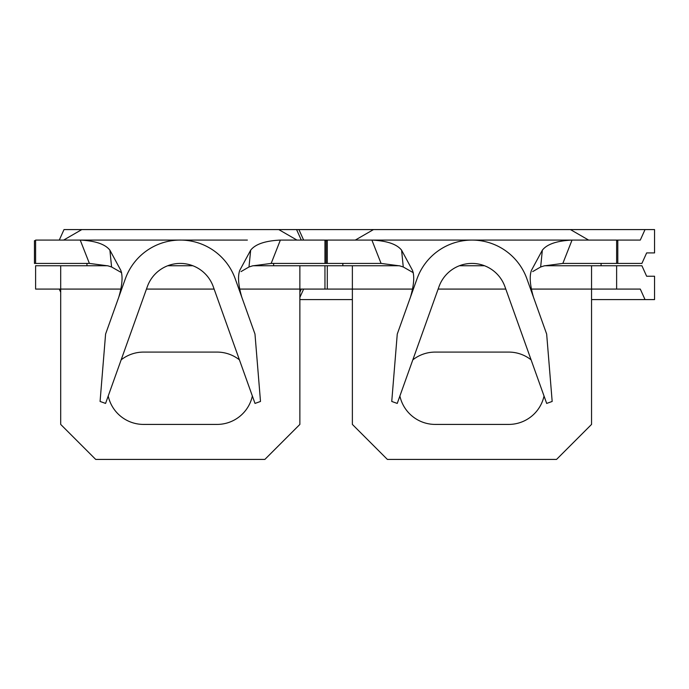 <?xml version="1.0" encoding="UTF-8"?>
<svg xmlns="http://www.w3.org/2000/svg" width="689" height="689" viewBox="0 0 689 689"><rect width="100%" height="100%" fill="white"/><g stroke="black" fill="none" stroke-linecap="round" stroke-linejoin="round"><path stroke-width="1.03" d="M108.216 396.02A36.164 36.164 0 0 0 143.536 424.415L217.035 424.415A36.164 36.164 0 0 0 252.363 396.02M86.952 265.747L86.952 263.413M273.619 265.747L273.619 263.413M161.14 240.082L165.326 240.082M200.628 240.082L204.814 240.082M118.775 297.192C122.315 285.057 122.978 276.091 120.773 270.295L109.904 250.176L111.584 266.979L108.087 265.876L89.389 263.413L35.613 263.413L35.613 240.082L113.203 240.082M247.368 240.082L80.217 240.082C95.315 240.814 105.21 244.173 109.904 250.176M241.805 297.192C238.282 285.082 237.619 276.117 239.798 270.295L250.667 250.176C255.335 244.173 265.231 240.805 280.363 240.082L404.874 240.082M252.915 265.747L299.87 265.747L299.87 289.079L324.958 289.079L324.958 265.747L327.292 265.747L327.292 289.079L324.958 289.079M35.613 289.079L60.701 289.079L60.701 265.747L35.613 265.747L35.613 289.079M60.701 292.239L59.28 289.079M301.3 240.082L296.571 229.583L64.008 229.583L59.28 240.082M327.292 240.082L327.292 263.413L324.958 263.413L324.958 240.082M280.363 240.082L271.182 263.413L324.958 263.413M35.613 263.413L34.45 263.413L34.45 240.668L35.613 240.668M192.851 265.747L167.72 265.747M107.665 265.747L60.701 265.747M299.87 265.747L324.958 265.747M147.334 286.633L105.572 403.418L100.077 401.454L105.589 334.062L125.355 278.778A58.332 58.332 0 0 1 235.216 278.778L254.982 334.062L260.494 401.454L255.008 403.418L213.245 286.633A35.001 35.001 0 0 0 147.334 286.633M121.634 272.715L111.584 266.979M271.182 263.413L252.484 265.876L248.987 266.979L241.029 271.587M248.987 266.979L250.667 250.176M299.87 292.239L301.3 289.079M239.729 289.079L299.87 289.079L299.87 424.415L264.869 459.417L95.702 459.417L60.701 424.415L60.701 289.079L120.894 289.079M239.427 359.847A36.164 36.164 0 0 0 217.035 352.088L143.536 352.088A36.164 36.164 0 0 0 121.152 359.847M296.959 240.082L278.769 229.583M81.802 229.583L63.621 240.082M324.958 240.668L327.292 240.668M326.121 263.413L326.121 240.668L326.121 263.413M89.389 263.413L80.217 240.082M399.887 396.02A36.164 36.164 0 0 0 435.207 424.415L508.715 424.415A36.164 36.164 0 0 0 544.034 396.02M342.838 263.413L342.838 265.747M601.092 265.747L601.092 263.413M539.048 240.082L572.034 240.082L562.853 263.413L641.915 263.413L646.644 252.915L654.55 252.915L654.55 229.583L298.905 229.583L303.634 240.082M492.308 240.082L496.493 240.082M533.475 297.192C529.962 285.082 529.29 276.117 531.477 270.295L542.346 250.176C547.006 244.173 556.901 240.805 572.034 240.082L371.888 240.082C386.985 240.814 396.881 244.173 401.584 250.176L403.263 266.979L413.314 272.715M572.034 240.082L640.296 240.082L645.025 229.583M452.819 240.082L457.005 240.082M439.005 286.633L397.243 403.418L391.748 401.454L397.26 334.062L417.034 278.778A58.332 58.332 0 0 1 526.887 278.778L546.661 334.062L552.173 401.454L546.678 403.418L504.916 286.633A35.001 35.001 0 0 0 439.005 286.633M403.263 266.979L399.766 265.876L381.069 263.413L371.888 240.082M562.853 263.413L544.155 265.876L540.658 266.979L532.7 271.587M410.446 297.192C413.986 285.057 414.657 276.091 412.453 270.295L401.584 250.176M540.658 266.979L542.346 250.176M616.629 263.413L616.629 240.082M616.629 289.079L591.55 289.079L591.55 265.747L616.629 265.747L616.629 289.079L640.296 289.079L645.025 299.586L591.55 299.586M616.629 265.747L641.915 265.747L646.644 276.246L654.55 276.246L654.55 299.586L645.025 299.586M327.292 289.079L352.372 289.079L352.372 265.747L327.292 265.747M531.4 289.079L591.55 289.079L591.55 424.415L556.548 459.417L387.373 459.417L352.372 424.415L352.372 289.079L412.565 289.079M303.634 289.079L299.87 297.424M352.372 299.586L299.87 299.586M296.571 229.583L298.905 229.583M327.292 263.413L381.069 263.413M591.55 265.747L544.586 265.747M484.531 265.747L459.399 265.747M399.336 265.747L352.372 265.747M531.098 359.847A36.164 36.164 0 0 0 508.715 352.088L435.207 352.088A36.164 36.164 0 0 0 412.823 359.847M588.63 240.082L570.44 229.583M373.481 229.583L355.291 240.082M616.629 240.668L617.8 240.668L617.8 263.413M214.124 289.079L146.456 289.079M505.795 289.079L438.126 289.079"/></g></svg>
